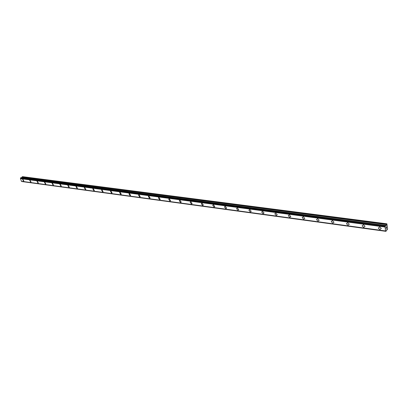 <?xml version="1.0" encoding="UTF-8"?>
<svg xmlns="http://www.w3.org/2000/svg" width="408" height="408" viewBox="0 0 408 408"><rect width="100%" height="100%" fill="white"/><g stroke="black" fill="none" stroke-linecap="round" stroke-linejoin="round"><path stroke-width="0.61" d="M23.781 181.132L22.675 179.382M22.904 179.341L23.853 181.065L23.547 181.172L22.598 179.444L22.904 179.341M30.947 182.101L29.825 180.336M30.065 180.295L31.023 182.034L30.707 182.141L29.743 180.407L30.065 180.295M38.27 183.09L37.128 181.315M37.378 181.269L38.352 183.019L38.015 183.136L37.046 181.387L37.378 181.269M45.747 184.105L44.589 182.315M44.844 182.269L45.834 184.023L45.487 184.151L44.503 182.391L44.844 182.269M53.387 185.14L52.209 183.335M52.479 183.284L53.479 185.054L53.117 185.191L52.117 183.421L52.479 183.284M61.2 186.196L60.914 186.247L59.905 184.467L60.282 184.324L61.292 186.104L60.914 186.247L59.905 184.467M69.181 187.277L68.886 187.333L67.963 185.446M68.258 185.39L69.284 187.175L68.886 187.333L67.861 185.543L68.258 185.39M77.347 188.379L77.041 188.44L76.107 186.532M76.413 186.476L77.454 188.272L77.036 188.44L76 186.645L76.413 186.476M85.695 189.511L85.374 189.572L84.436 187.649M84.752 187.588L85.813 189.394L85.374 189.572L84.323 187.767L84.752 187.588M94.238 190.664L93.906 190.73L92.953 188.792M93.289 188.726L94.36 190.536L93.901 190.735L92.835 188.919L93.289 188.726M102.984 191.847L102.632 191.918L101.674 189.96M102.02 189.888L103.107 191.709L102.632 191.918L101.546 190.097L102.02 189.888M111.93 193.055L111.562 193.132L110.594 191.158M110.961 191.082L112.062 192.907L111.562 193.132L110.461 191.306L110.961 191.082M121.237 194.131L120.712 194.376L119.59 192.545L120.11 192.301L121.237 194.131L120.712 194.376L119.59 192.545L120.11 192.301M130.626 195.381L130.076 195.646L128.938 193.81L129.484 193.55L130.626 195.386L130.076 195.646L128.933 193.815L129.484 193.55M140.25 196.666L139.674 196.952L138.511 195.116L139.087 194.83L140.25 196.666L139.674 196.952L138.511 195.116L139.087 194.83M150.113 197.977L149.506 198.288L148.323 196.447L148.925 196.141L150.108 197.982L149.501 198.288L148.323 196.452L148.925 196.146M160.222 199.323L159.584 199.655L158.381 197.819L159.013 197.487L160.216 199.323L159.584 199.66L158.381 197.819L159.013 197.487M170.585 200.7L169.917 201.062L168.693 199.226L169.356 198.869L170.585 200.7L169.917 201.062L168.693 199.226L169.356 198.869M181.218 202.108L180.514 202.501L179.265 200.67L179.964 200.282L181.218 202.108L180.514 202.506L179.265 200.67L179.964 200.282M192.127 203.556L191.393 203.98L190.118 202.154L190.847 201.731L192.127 203.556L191.393 203.98L190.118 202.154L190.847 201.736M203.327 205.035L202.552 205.499L201.256 203.679L202.021 203.225L203.322 205.035L202.552 205.499L201.251 203.679L202.021 203.225M214.822 206.555L214.011 207.055L212.685 205.25L213.491 204.755L214.822 206.555L214.011 207.055L212.685 205.25L213.491 204.75M226.629 208.111L225.782 208.656L224.431 206.861L225.272 206.321L226.629 208.111L225.782 208.656L224.431 206.861L225.272 206.326M238.762 209.707L237.874 210.299L236.497 208.519L237.38 207.937L238.762 209.707L237.874 210.299L236.497 208.524L237.38 207.937M251.231 211.349L250.303 211.987L248.895 210.227L249.824 209.595L251.231 211.349L250.303 211.987L248.895 210.227L249.818 209.595M264.058 213.032L263.084 213.721L261.65 211.987L262.614 211.303L264.053 213.032L263.084 213.726L261.65 211.987M277.246 214.761L276.231 215.511L274.768 213.797L275.777 213.058L277.241 214.766L276.226 215.511L274.768 213.797M290.817 216.541L289.757 217.347L288.267 215.664L289.323 214.863L290.817 216.541L289.757 217.347L288.262 215.664L289.318 214.863M304.786 218.372L303.68 219.239L302.165 217.586L303.266 216.719L304.786 218.372L303.68 219.244L302.16 217.586L303.266 216.725M319.178 220.254L318.026 221.187L316.475 219.565L317.628 218.637L319.173 220.254L318.021 221.192L316.475 219.565L317.623 218.637M333.999 222.192L332.8 223.196L331.225 221.605L332.423 220.611L333.999 222.192L332.8 223.196L331.225 221.61L332.423 220.611M349.284 224.191L348.034 225.267L346.433 223.712L347.677 222.646L349.279 224.191L348.029 225.267L346.433 223.717L347.677 222.646M365.038 226.251L363.742 227.404L362.115 225.884L363.411 224.742L365.038 226.251L363.742 227.404L362.115 225.889L363.411 224.742M381.296 228.373L379.95 229.607L378.303 228.128L379.644 226.904L381.296 228.373L379.95 229.607L378.298 228.128L379.644 226.909M386.223 228.541L386.172 228.097L386.223 228.541M386.376 228.347L386.376 228.067M386.56 228.113L386.514 227.669L386.203 228.633L386.172 228.097M386.595 228.138L386.539 227.633M386.197 228.633L386.59 228.138M386.141 227.695L386.208 227.129M386.468 227.251L386.417 226.777L386.468 227.251M386.417 226.777L386.203 227.598M386.177 227.623L386.3 227.215M386.509 227.338L386.442 226.741M386.677 229.694L386.019 231.336L385.555 231.015L385.106 227.037L385.407 225.665L386.029 225.787L386.891 223.814L387.6 229.005L387.166 229.882L386.631 229.689M385.688 231.112L21.547 181.366L385.688 231.112M21.859 181.412L385.963 231.326M20.915 177.659L20.405 178.617L21.547 181.366M386.891 223.814L22.506 176.649L21.721 177.745M385.106 227.037L20.405 178.617M385.535 230.964L21.338 181.259M386.56 224.227L22.098 176.888M386.417 224.568L21.935 177.103M386.218 225.466L21.757 177.679M386.147 225.634L385.606 225.563M385.535 225.507L20.834 177.648M385.407 225.665L20.68 177.74M385.361 225.848L20.64 177.857M385.218 226.532L20.507 178.296M385.188 226.608L20.471 178.342M385.111 226.945L20.405 178.556M385.555 231.015L21.374 181.295M385.953 231.295L21.935 181.519M386.998 229.939L386.473 229.867M385.565 225.491L20.879 177.638M385.988 231.351L21.986 181.56M387.039 229.959L386.468 229.882"/></g></svg>
